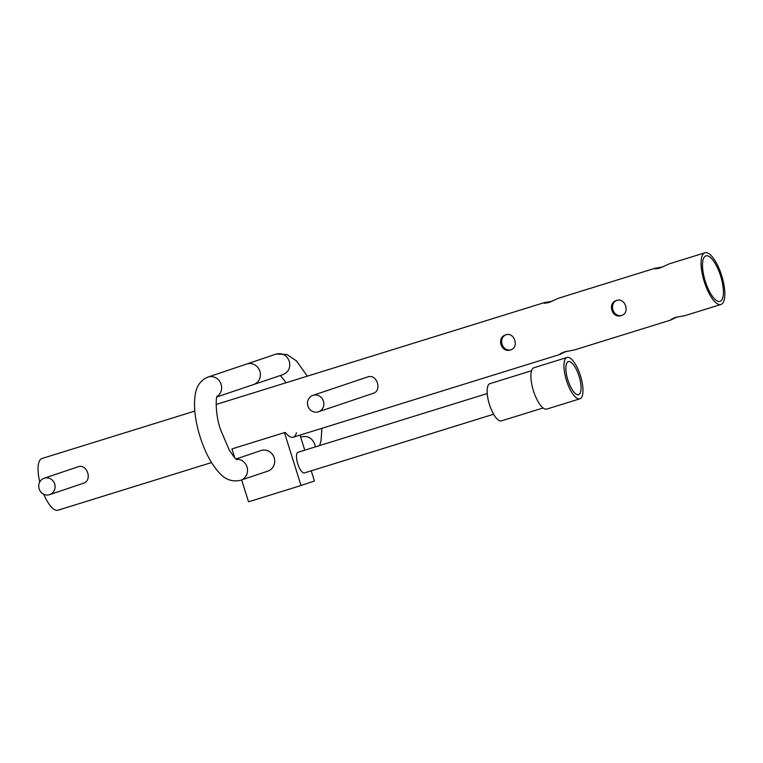 <?xml version="1.0" encoding="UTF-8"?>
<svg xmlns="http://www.w3.org/2000/svg" width="763" height="763" viewBox="0 0 763 763"><rect width="100%" height="100%" fill="white"/><g stroke="black" fill="none" stroke-linecap="round" stroke-linejoin="round"><path stroke-width="1.14" d="M487.214 393.555L298.047 452.259A10.825 3.681 72.8 0 0 297.761 463.78A10.825 3.681 72.8 0 0 304.466 472.936L493.632 414.233M543.122 407.947L501.463 420.871A19.485 6.629 -107.2 0 1 489.407 404.38A19.485 6.629 -107.2 0 1 489.913 383.655L531.573 370.732M260.812 450.637A10.825 10.177 71.4 0 1 261.032 450.561A10.825 10.177 71.4 0 1 261.251 450.485A10.825 10.177 71.4 0 1 274.165 457.686A10.825 10.177 71.4 0 1 267.937 471.076L240.746 480.242A10.825 10.177 71.4 0 1 240.526 480.309M580.452 375.777A21.65 7.363 -107.2 0 1 579.88 398.811A21.65 7.363 -107.2 0 1 566.48 380.479A21.65 7.363 -107.2 0 1 567.052 357.456A21.65 7.363 -107.2 0 1 580.452 375.777M567.052 357.456L533.995 367.709A21.65 7.363 72.8 0 0 533.423 390.742A21.65 7.363 72.8 0 0 546.823 409.063L579.88 398.811M276.359 353.994L246.687 364.027A10.825 10.177 -108.6 0 0 246.678 364.027A10.825 10.177 -108.6 0 1 246.907 363.961A10.825 10.177 -108.6 0 1 259.83 371.142A10.825 10.177 -108.6 0 1 253.612 384.542A10.825 10.177 -108.6 0 0 253.612 384.542L282.844 374.662C288.548 372.21 290.713 367.756 289.32 361.309C286.783 355.215 282.463 352.773 276.359 353.994L286.821 354.471L296.445 360.899L307.346 376.159M567.882 380.012A17.32 5.894 -107.2 0 1 568.33 361.586A17.32 5.894 -107.2 0 1 579.05 376.245A17.32 5.894 -107.2 0 1 578.602 394.671A17.32 5.894 -107.2 0 1 567.882 380.012M300.689 437.142L301.757 436.779C308.042 435.625 312.401 438.22 314.842 444.543L315.224 446.927M311.247 470.838L314.432 480.995L301.023 485.516L284.456 432.631L284.981 432.449A2.165 0.734 -107.2 0 1 284.99 432.449A2.165 0.734 -107.2 0 1 285.6 432.802A27.058 9.213 72.8 0 0 293.221 437.209A27.058 9.213 72.8 0 0 296.435 432.812M232.486 448.739L284.99 432.449L232.486 448.739A2.165 0.734 -107.2 0 1 232.496 448.739L231.952 448.921L234.699 457.666M241.671 479.927L248.528 501.806L301.023 485.516M284.456 432.631L231.952 448.921M300.05 435.091L304.771 450.17M41.984 458.506A27.058 9.213 72.8 0 0 41.917 458.525A27.058 9.213 72.8 0 0 41.841 458.553A27.058 9.213 72.8 0 0 39.743 481.997M558.487 298.228L549.064 302.453C544.782 303.359 543.151 303.436 544.162 302.673L552.174 301.271M669.323 263.836L659.89 268.061C655.608 268.967 653.977 269.043 654.988 268.28L662.999 266.878M704.859 252.801A27.058 9.213 -107.2 0 1 704.936 252.782A27.058 9.213 -107.2 0 1 721.722 275.796A27.058 9.213 -107.2 0 1 721.045 304.447A27.058 9.213 -107.2 0 1 720.978 304.475A27.058 9.213 -107.2 0 1 704.192 281.461A27.058 9.213 -107.2 0 1 704.859 252.801M677.363 316.922L670.696 319.964M566.537 351.314L559.861 354.356M44.159 478.22L77.96 466.832C87.335 463.37 92.838 480.928 83.138 483.351L49.69 494.634A8.66 8.145 71.4 0 1 49.509 494.691A8.66 8.145 71.4 0 1 39.171 488.93A8.66 8.145 71.4 0 1 44.159 478.22A8.66 8.145 71.4 0 1 44.33 478.163A8.66 8.145 71.4 0 1 54.669 483.914A8.66 8.145 71.4 0 1 49.69 494.634M312.916 395.377L367.671 376.932C377.046 373.469 382.54 391.028 372.849 393.46L318.448 411.791A8.66 8.145 71.4 0 1 318.266 411.848A8.66 8.145 71.4 0 1 307.928 406.088A8.66 8.145 71.4 0 1 312.916 395.377A8.66 8.145 71.4 0 1 313.088 395.32A8.66 8.145 71.4 0 1 323.426 401.08A8.66 8.145 71.4 0 1 318.448 411.791M560.347 354.318C559.107 354.337 560.5 353.517 564.544 351.848L574.472 349.94L671.106 319.945M505.869 334.843C514.462 331.667 519.479 347.69 510.59 349.921C501.177 353.374 496.141 337.351 505.869 334.843L505.707 334.89M616.695 300.45C625.288 297.274 630.305 313.297 621.416 315.529C612.002 318.982 606.976 302.968 616.695 300.45L616.533 300.498M671.173 319.926C669.933 319.955 671.326 319.125 675.369 317.456L685.298 315.548L720.978 304.475M506.966 334.471C497.19 336.998 502.216 353.021 511.696 349.549M617.792 300.078C608.016 302.606 613.042 318.629 622.522 315.157M705.832 255.901A23.815 8.107 72.8 0 0 705.241 281.127A23.815 8.107 72.8 0 0 720.014 301.375A23.815 8.107 72.8 0 0 720.081 301.356A23.815 8.107 72.8 0 0 720.663 276.13A23.815 8.107 72.8 0 0 705.899 255.882A23.815 8.107 72.8 0 0 705.832 255.901M43.739 494.224A27.058 9.213 72.8 0 0 57.959 510.218A27.058 9.213 72.8 0 0 58.026 510.199M236.387 459.231A10.825 10.177 71.4 0 1 247.298 468.072A10.825 10.177 71.4 0 1 240.746 480.242L240.374 480.356C232.524 481.997 225.743 479.765 220.059 473.651C211.618 464.772 204.894 452.249 199.877 436.083C194.937 419.965 193.411 405.973 195.318 394.109C196.787 385.592 200.984 379.917 207.937 377.084L246.687 364.027M216.988 396.569A10.825 10.177 -108.6 0 0 220.612 383.026A10.825 10.177 -108.6 0 0 208.156 377.017A10.825 10.177 -108.6 0 0 207.937 377.084M253.383 384.619A10.825 10.177 -108.6 0 0 253.602 384.542L216.883 396.922M236.063 458.973L261.032 450.561M237.016 459.65C236.568 460.223 233.993 457.047 229.291 450.122L220.564 429.693C215.29 414.929 215.671 396.77 217.245 395.94L217.226 395.959M319.659 445.554L321.023 440.623L321.9 428.31M280.355 375.501L286.144 382.74M41.917 458.525L194.794 411.085M216.12 404.466L544.238 302.644M558.43 298.247L655.064 268.252M669.256 263.855L704.936 252.782M57.959 510.218L211.513 462.569M233.144 455.854L234.041 455.578M293.221 437.209L560.28 354.337"/></g></svg>
